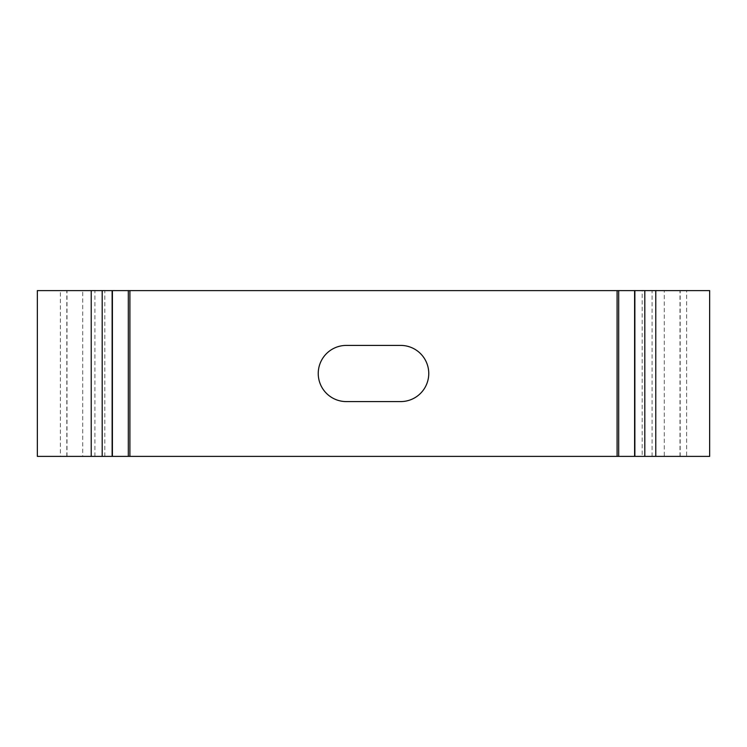 <?xml version="1.0" encoding="UTF-8"?>
<svg xmlns="http://www.w3.org/2000/svg" width="747" height="747" viewBox="0 0 747 747"><rect width="100%" height="100%" fill="white"/><g stroke="black" fill="none" stroke-linecap="round" stroke-linejoin="round"><path stroke-width="0.56" stroke-dasharray="3.73 2.8" d="M664.288 290.611L617.097 290.611L680.181 290.611L664.288 290.611L664.288 456.389L617.097 456.389L642.187 456.389L642.187 290.611M129.903 290.611L66.819 290.611L129.903 290.611M82.712 456.389L129.903 456.389L82.712 456.389L82.712 290.611M112.405 456.389L94.906 456.389L112.405 456.389M112.405 290.611L94.906 290.611L112.405 290.611M37.35 290.611L686.624 290.611L686.624 456.389L60.376 456.389L60.376 290.611M37.35 456.389L60.376 456.389M346.328 345.413L400.672 345.413A28.087 28.087 0 0 1 428.759 373.5A28.087 28.087 0 0 1 400.672 401.587L346.328 401.587A28.087 28.087 0 0 1 318.241 373.5A28.087 28.087 0 0 1 346.328 345.413M709.65 456.389L686.624 456.389M634.866 456.389L652.094 456.389L634.866 456.389L634.595 290.611L652.094 290.611L634.866 290.611M664.288 456.389L642.187 456.389M709.65 290.611L686.624 290.611M67.006 456.389L67.006 290.611M104.813 456.389L104.813 290.611M112.134 456.389L112.134 290.611M679.994 456.389L679.994 290.611M66.819 456.389L66.819 290.611M94.906 456.389L94.906 290.611M652.094 456.389L652.094 290.611M680.181 456.389L680.181 290.611"/><path stroke-width="1.12" d="M346.328 401.587L400.672 401.587A28.087 28.087 0 0 0 428.759 373.5A28.087 28.087 0 0 0 400.672 345.413L346.328 345.413A28.087 28.087 0 0 0 318.241 373.5A28.087 28.087 0 0 0 346.328 401.587M102.19 290.611L102.19 456.389L617.097 456.389L617.097 290.611L37.35 290.611L37.35 456.389L91.227 456.389L91.227 290.611M102.19 456.389L91.227 456.389M617.097 456.389L709.65 456.389L709.65 290.611L617.097 290.611M655.773 456.389L655.773 290.611M644.81 456.389L644.81 290.611M128.316 456.389L128.316 290.611M112.134 456.389L112.134 290.611M634.866 456.389L634.866 290.611M618.684 456.389L618.684 290.611M129.903 456.389L129.903 290.611M112.405 456.389L112.405 290.611M634.595 456.389L634.595 290.611"/></g></svg>
